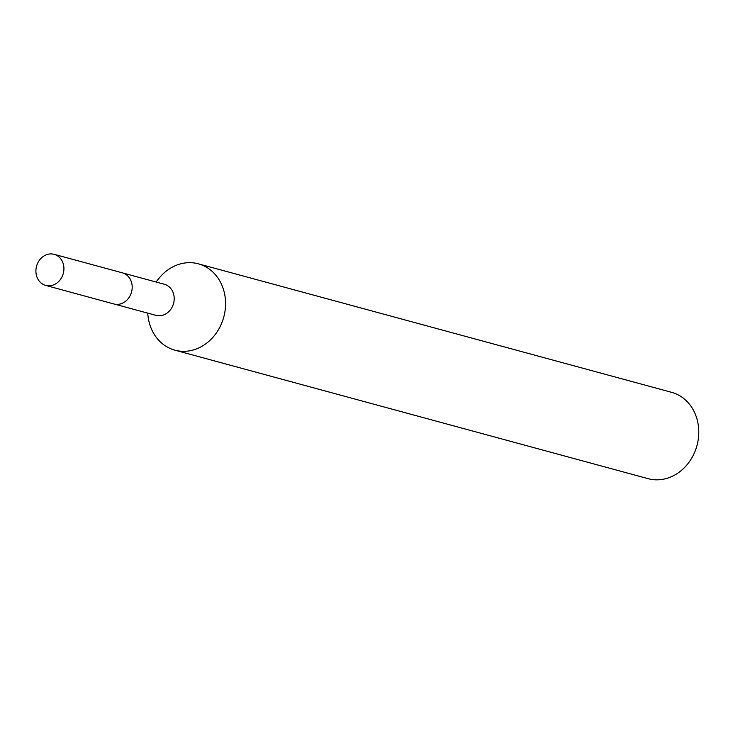 <?xml version="1.0" encoding="UTF-8"?>
<svg xmlns="http://www.w3.org/2000/svg" width="733" height="733" viewBox="0 0 733 733"><rect width="100%" height="100%" fill="white"/><g stroke="black" fill="none" stroke-linecap="round" stroke-linejoin="round"><path stroke-width="1.1" d="M114.742 304.168L155.955 315.364A16.108 13.854 -74.8 0 0 173.327 304.204A16.108 13.854 -74.8 0 0 164.403 284.276L123.181 273.079M147.617 313.092L148.13 316.922A44.74 38.473 -74.8 0 0 174.912 350.172A44.74 38.473 -74.8 0 0 223.144 319.176A44.74 38.473 -74.8 0 0 198.359 263.825A44.74 38.473 -74.8 0 0 158.438 278.971L156.065 282.003M174.912 350.172L648.119 478.676A44.74 38.473 -74.8 0 0 696.35 447.671A44.74 38.473 -74.8 0 0 671.565 392.32L198.359 263.825M54.773 254.525A16.108 13.854 -74.8 0 0 54.123 254.324A16.108 13.854 -74.8 0 0 36.65 265.868A16.108 13.854 -74.8 0 0 45.043 285.219A16.108 13.854 -74.8 0 0 45.684 285.412A16.108 13.854 -74.8 0 0 63.166 273.885A16.108 13.854 -74.8 0 0 54.773 254.525M45.684 285.412L113.917 303.975A16.135 13.872 -74.8 0 0 131.427 292.421A16.135 13.872 -74.8 0 0 123.025 273.024A16.135 13.872 -74.8 0 0 122.374 272.832L54.123 254.324"/></g></svg>
